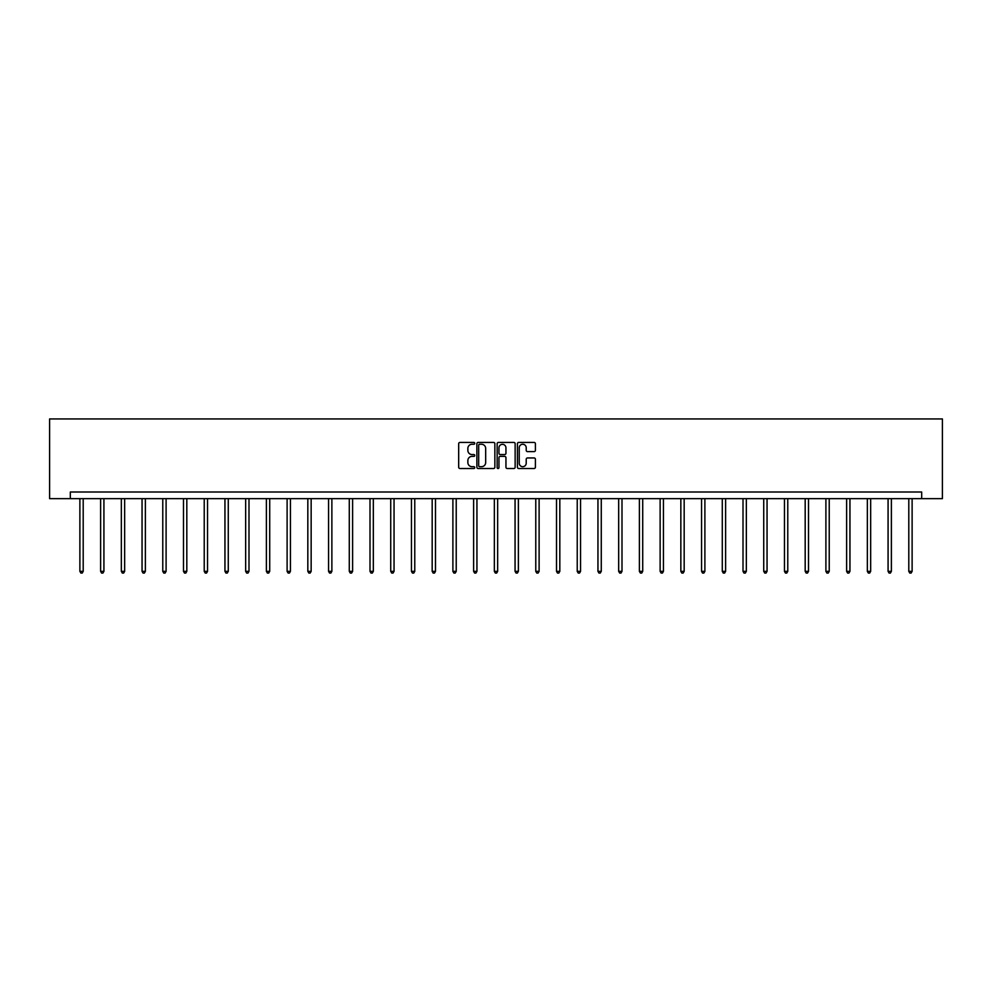 <?xml version="1.0" encoding="UTF-8"?>
<svg xmlns="http://www.w3.org/2000/svg" width="992" height="992" viewBox="0 0 992 992"><rect width="100%" height="100%" fill="white"/><g stroke="black" fill="none" stroke-linecap="round" stroke-linejoin="round"><path stroke-width="1.49" d="M474.746 443.35A0.918 0.918 0 0 0 473.829 442.432L459.978 442.432A1.302 1.302 0 0 0 458.676 443.734L458.676 467.207A1.302 1.302 0 0 0 459.978 468.509L473.829 468.509A0.918 0.918 0 0 0 474.746 467.592A0.918 0.918 0 0 0 473.829 466.686L472.043 466.686A4.166 4.166 0 0 1 467.864 462.508L467.864 460.561A4.166 4.166 0 0 1 472.043 456.382L473.829 456.382A0.918 0.918 0 0 0 474.746 455.477A0.918 0.918 0 0 0 473.829 454.559L472.043 454.559A4.166 4.166 0 0 1 467.864 450.38L467.864 448.434A4.166 4.166 0 0 1 472.043 444.255L473.829 444.255A0.918 0.918 0 0 0 474.746 443.35M534.105 451.62A1.302 1.302 0 0 0 535.407 450.318L535.407 443.734A1.302 1.302 0 0 0 534.105 442.432L518.717 442.432A1.302 1.302 0 0 0 517.415 443.734L517.415 467.207A1.302 1.302 0 0 0 518.717 468.509L534.105 468.509A1.302 1.302 0 0 0 535.407 467.207L535.407 459.246A1.302 1.302 0 0 0 534.105 457.944L527.521 457.944A1.302 1.302 0 0 0 526.219 459.246L526.219 463.202A3.484 3.484 0 0 1 522.734 466.686A3.484 3.484 0 0 1 519.238 463.202L519.238 447.752A3.484 3.484 0 0 1 522.734 444.255A3.484 3.484 0 0 1 526.219 447.752L526.219 450.318A1.302 1.302 0 0 0 527.521 451.62L534.105 451.62M921.68 498.641L942.4 498.641L942.4 418.946L49.6 418.946L49.6 498.641L921.68 498.641L921.68 492.007L70.32 492.007L70.32 498.641M494.859 443.734A1.302 1.302 0 0 0 493.557 442.432L478.169 442.432A1.302 1.302 0 0 0 476.867 443.734L476.867 467.207A1.302 1.302 0 0 0 478.169 468.509L493.557 468.509A1.302 1.302 0 0 0 494.859 467.207L494.859 443.734M498.443 442.432L513.831 442.432A1.302 1.302 0 0 1 515.133 443.734L515.133 467.207A1.302 1.302 0 0 1 513.831 468.509L507.247 468.509A1.302 1.302 0 0 1 505.945 467.207L505.945 457.684A1.302 1.302 0 0 0 504.643 456.382L500.266 456.382A1.302 1.302 0 0 0 498.964 457.684L498.964 467.592A0.918 0.918 0 0 1 498.058 468.509A0.918 0.918 0 0 1 497.141 467.592L497.141 443.734A1.302 1.302 0 0 1 498.443 442.432M479.607 444.255A0.918 0.918 0 0 0 478.69 445.172L478.69 465.769A0.918 0.918 0 0 0 479.607 466.686L481.492 466.686A4.166 4.166 0 0 0 485.671 462.508L485.671 448.434A4.166 4.166 0 0 0 481.492 444.255L479.607 444.255M505.945 447.814A3.484 3.484 0 0 0 502.46 444.329A3.484 3.484 0 0 0 498.964 447.814L498.964 453.257A1.302 1.302 0 0 0 500.266 454.559L504.643 454.559A1.302 1.302 0 0 0 505.945 453.257L505.945 447.814M79.881 498.641L79.881 571.33L83.204 571.33L83.204 498.641M83.204 571.33L82.212 573.054L80.885 573.054L79.881 571.33M100.614 498.641L100.614 571.33L103.924 571.33L103.924 498.641M103.924 571.33L102.932 573.054L101.606 573.054L100.614 571.33M121.334 498.641L121.334 571.33L124.657 571.33L124.657 498.641M124.657 571.33L123.653 573.054L122.326 573.054L121.334 571.33M142.054 498.641L142.054 571.33L145.378 571.33L145.378 498.641M145.378 571.33L144.386 573.054L143.046 573.054L142.054 571.33M162.775 498.641L162.775 571.33L166.098 571.33L166.098 498.641M166.098 571.33L165.106 573.054L163.779 573.054L162.775 571.33M183.495 498.641L183.495 571.33L186.818 571.33L186.818 498.641M186.818 571.33L185.826 573.054L184.5 573.054L183.495 571.33M204.228 498.641L204.228 571.33L207.539 571.33L207.539 498.641M207.539 571.33L206.547 573.054L205.22 573.054L204.228 571.33M224.948 498.641L224.948 571.33L228.272 571.33L228.272 498.641M228.272 571.33L227.267 573.054L225.94 573.054L224.948 571.33M245.669 498.641L245.669 571.33L248.992 571.33L248.992 498.641M248.992 571.33L247.988 573.054L246.661 573.054L245.669 571.33M266.389 498.641L266.389 571.33L269.712 571.33L269.712 498.641M269.712 571.33L268.72 573.054L267.381 573.054L266.389 571.33M287.11 498.641L287.11 571.33L290.433 571.33L290.433 498.641M290.433 571.33L289.441 573.054L288.114 573.054L287.11 571.33M307.83 498.641L307.83 571.33L311.153 571.33L311.153 498.641M311.153 571.33L310.161 573.054L308.834 573.054L307.83 571.33M328.563 498.641L328.563 571.33L331.874 571.33L331.874 498.641M331.874 571.33L330.882 573.054L329.555 573.054L328.563 571.33M349.283 498.641L349.283 571.33L352.606 571.33L352.606 498.641M352.606 571.33L351.602 573.054L350.275 573.054L349.283 571.33M370.004 498.641L370.004 571.33L373.327 571.33L373.327 498.641M373.327 571.33L372.322 573.054L370.996 573.054L370.004 571.33M390.724 498.641L390.724 571.33L394.047 571.33L394.047 498.641M394.047 571.33L393.055 573.054L391.728 573.054L390.724 571.33M411.444 498.641L411.444 571.33L414.768 571.33L414.768 498.641M414.768 571.33L413.776 573.054L412.449 573.054L411.444 571.33M432.177 498.641L432.177 571.33L435.488 571.33L435.488 498.641M435.488 571.33L434.496 573.054L433.169 573.054L432.177 571.33M452.898 498.641L452.898 571.33L456.221 571.33L456.221 498.641M456.221 571.33L455.216 573.054L453.89 573.054L452.898 571.33M473.618 498.641L473.618 571.33L476.941 571.33L476.941 498.641M476.941 571.33L475.937 573.054L474.61 573.054L473.618 571.33M494.338 498.641L494.338 571.33L497.662 571.33L497.662 498.641M497.662 571.33L496.67 573.054L495.33 573.054L494.338 571.33M515.059 498.641L515.059 571.33L518.382 571.33L518.382 498.641M518.382 571.33L517.39 573.054L516.063 573.054L515.059 571.33M535.779 498.641L535.779 571.33L539.102 571.33L539.102 498.641M539.102 571.33L538.11 573.054L536.784 573.054L535.779 571.33M556.512 498.641L556.512 571.33L559.823 571.33L559.823 498.641M559.823 571.33L558.831 573.054L557.504 573.054L556.512 571.33M577.232 498.641L577.232 571.33L580.556 571.33L580.556 498.641M580.556 571.33L579.551 573.054L578.224 573.054L577.232 571.33M597.953 498.641L597.953 571.33L601.276 571.33L601.276 498.641M601.276 571.33L600.272 573.054L598.945 573.054L597.953 571.33M618.673 498.641L618.673 571.33L621.996 571.33L621.996 498.641M621.996 571.33L621.004 573.054L619.678 573.054L618.673 571.33M639.394 498.641L639.394 571.33L642.717 571.33L642.717 498.641M642.717 571.33L641.725 573.054L640.398 573.054L639.394 571.33M660.126 498.641L660.126 571.33L663.437 571.33L663.437 498.641M663.437 571.33L662.445 573.054L661.118 573.054L660.126 571.33M680.847 498.641L680.847 571.33L684.17 571.33L684.17 498.641M684.17 571.33L683.166 573.054L681.839 573.054L680.847 571.33M701.567 498.641L701.567 571.33L704.89 571.33L704.89 498.641M704.89 571.33L703.886 573.054L702.559 573.054L701.567 571.33M722.288 498.641L722.288 571.33L725.611 571.33L725.611 498.641M725.611 571.33L724.619 573.054L723.28 573.054L722.288 571.33M743.008 498.641L743.008 571.33L746.331 571.33L746.331 498.641M746.331 571.33L745.339 573.054L744.012 573.054L743.008 571.33M763.728 498.641L763.728 571.33L767.052 571.33L767.052 498.641M767.052 571.33L766.06 573.054L764.733 573.054L763.728 571.33M784.461 498.641L784.461 571.33L787.772 571.33L787.772 498.641M787.772 571.33L786.78 573.054L785.453 573.054L784.461 571.33M805.182 498.641L805.182 571.33L808.505 571.33L808.505 498.641M808.505 571.33L807.5 573.054L806.174 573.054L805.182 571.33M825.902 498.641L825.902 571.33L829.225 571.33L829.225 498.641M829.225 571.33L828.221 573.054L826.894 573.054L825.902 571.33M846.622 498.641L846.622 571.33L849.946 571.33L849.946 498.641M849.946 571.33L848.954 573.054L847.614 573.054L846.622 571.33M867.343 498.641L867.343 571.33L870.666 571.33L870.666 498.641M870.666 571.33L869.674 573.054L868.347 573.054L867.343 571.33M888.076 498.641L888.076 571.33L891.386 571.33L891.386 498.641M891.386 571.33L890.394 573.054L889.068 573.054L888.076 571.33M908.796 498.641L908.796 571.33L912.119 571.33L912.119 498.641M912.119 571.33L911.115 573.054L909.788 573.054L908.796 571.33"/></g></svg>
